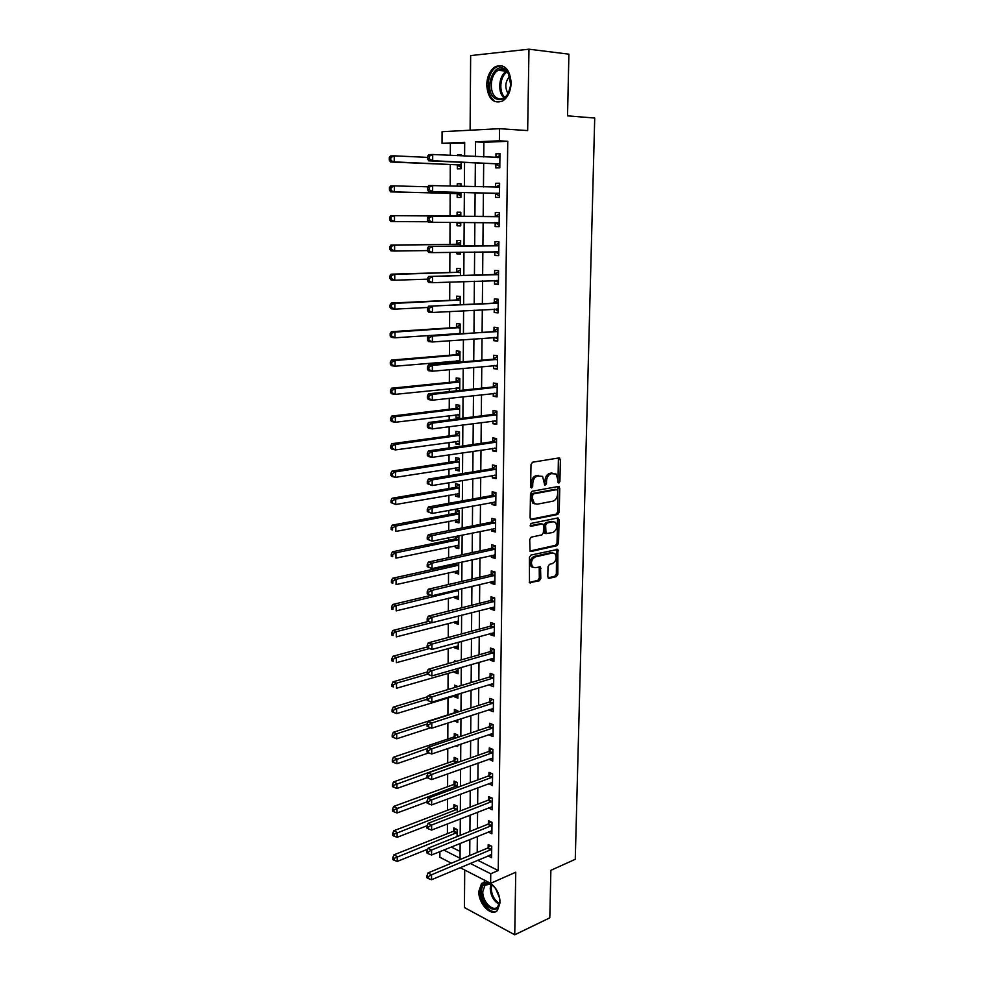 <?xml version="1.0" encoding="UTF-8"?>
<svg xmlns="http://www.w3.org/2000/svg" width="984" height="984" viewBox="0 0 984 984"><rect width="100%" height="100%" fill="white"/><g stroke="black" fill="none" stroke-linecap="round" stroke-linejoin="round"><path stroke-width="1.48" d="M558.875 483.082L559.908 481.483L560.4 459.749L558.998 457.929L532.541 462.222L531.016 464.559L530.622 486.711L531.643 487.978L532.713 486.342L532.762 483.488C533.131 479.405 534.755 476.908 537.645 476.01L542.565 476.379L544.804 485.346L546.44 483.882L546.501 481.065C546.87 477.019 548.469 474.546 551.298 473.661L556.095 474.005L558.875 483.082M557.965 482.369L558.42 458.027M530.708 487.301L531.237 483.169L532.762 483.488M544.472 484.817L544.976 480.745L546.501 481.065M488.593 882.267L481.582 883.374L478.827 891.393C478.249 903.669 491.36 917.285 497.412 910.434L500.118 902.537C499.688 894.173 496.489 887.752 490.524 883.251M511.151 82.877C509.884 69.089 504.644 63.665 495.444 66.605C490.02 70.184 487.092 76.309 486.699 84.981C487.978 98.757 493.255 104.12 502.541 101.069C507.842 97.527 510.708 91.463 511.151 82.877M547.805 576.722L549.195 578.358L556.403 576.587L557.854 574.275L557.854 549.392L530.905 555.074L529.392 557.448L529.478 582.737L539.318 580.781L540.806 578.432L540.499 566.882L535.173 567.694L532.725 567.067C530.425 562.848 531.311 559.453 535.37 556.882L552.553 552.971L554.865 553.549C557.165 557.694 556.317 561.064 552.319 563.648L549.49 564.312L548.014 566.649L547.805 576.722M477.671 860.237L498.236 870.52L490.745 873.78L490.635 883.312L460.094 867.654M464.682 143.147L442.037 143.295L442.074 131.696L499.515 128.683L527.658 130.589L528.974 49.2L568.9 54.169L567.534 115.854L594.717 118.043L575.271 859.303L550.868 870.311L549.81 917.826L514.743 934.8L515.751 872.23L490.635 883.312M499.515 128.683L499.38 140.798L475.53 141.844L475.407 156.554M498.236 870.52L507.756 141.302L499.38 140.798M557.756 514.46L559.232 512.147L559.761 488.248L558.371 486.477L532.037 491.274L530.499 493.624L530.081 517.99L531.532 519.749L557.756 514.46L556.243 514.115L557.719 511.815L557.842 486.576M529.847 551.052L555.566 545.308L557.03 542.996L557.547 519.355L559.072 519.712L558.543 543.365L557.079 545.677L530.966 551.52M541.471 523.832L543.033 524.226L543.574 525.727L543.439 532.529L541.95 534.865L531.225 537.153L529.699 539.515L530.056 551.286M542.159 523.992L530.966 526.305L530.339 526.132L531.016 523.427L557.682 517.99L559.072 519.712M464.706 870.016L464.436 907.556L514.743 934.8M528.974 49.2L470.647 55.584L470.106 130.22M507.756 141.302L483.882 142.323L483.747 156.96M483.685 163.258L483.464 186.911M483.415 192.987L483.181 216.566M483.132 222.495L482.91 245.815M482.849 251.843L482.64 274.794M482.578 280.932L482.369 303.515M482.308 309.763L482.099 331.989M482.037 338.336L481.84 360.193M481.779 366.651L481.57 388.163M481.508 394.719L481.311 415.888M481.25 422.53L481.053 443.366M480.992 450.106L480.795 470.598M480.733 477.437L480.536 497.596M480.475 504.534L480.29 524.361M480.217 531.385L480.044 550.905M479.971 558.014L479.786 577.214M479.725 584.41L479.54 603.303M479.479 610.584L479.306 629.17M479.233 636.525L479.06 654.815M478.987 662.257L478.827 680.239M478.753 687.767L478.581 705.454M478.507 713.056L478.347 730.46M478.273 738.148L478.113 755.269M478.039 763.018L477.88 779.857M477.806 787.68L477.658 804.248M477.584 812.144L477.424 828.442M477.351 836.412L477.203 852.427M495.862 164.082L495.813 167.932L499.786 167.846L499.958 153.565L495.973 153.701L495.936 157.551M495.53 193.565L495.481 197.378L499.442 197.378L499.601 183.233L495.641 183.282L495.604 187.108M495.198 222.778L495.149 226.554L499.097 226.64L499.257 212.63L495.309 212.581L495.272 216.382M494.866 251.732L494.829 255.483L498.74 255.643L498.913 241.757L494.989 241.633L494.94 245.385M494.546 280.514L494.509 284.142L498.408 284.388L498.568 270.625L494.657 270.416L494.62 274.142M494.226 309.111L494.189 312.555L498.064 312.875L498.224 299.234L494.337 298.952L494.3 302.642M493.906 337.463L493.87 340.71L497.732 341.116L497.892 327.598L494.017 327.229L493.98 330.882M493.587 365.556L493.55 368.619L497.4 369.111L497.56 355.704L493.697 355.249L493.661 358.877M493.267 393.403L493.242 396.281L497.068 396.847L497.228 383.563L493.39 383.034L493.353 386.638M492.959 421.017L492.935 423.71L496.736 424.35L496.895 411.177L493.082 410.574L493.033 414.141M492.652 448.372L492.627 450.893L496.416 451.607L496.576 438.557L492.775 437.88L492.726 441.41M492.344 475.506L492.32 477.855L496.096 478.642L496.243 465.69L492.467 464.94L492.43 468.446M492.037 502.393L492.012 504.571L495.776 505.432L495.924 492.603L492.16 491.779L492.123 495.247M491.742 529.048L491.717 531.065L495.456 532L495.616 519.269L491.865 518.384L491.828 521.827M491.447 555.48L491.422 557.338L495.149 558.334L495.296 545.714L491.569 544.755L491.52 548.174M491.151 581.692L491.127 583.377L494.841 584.447L494.989 571.938L491.274 570.904L491.237 574.287M490.856 607.669L490.844 609.207L494.534 610.338L494.681 597.94L490.979 596.833L490.942 600.191M490.561 633.438L490.549 634.803L494.226 636.008L494.374 623.708L490.684 622.54L490.647 625.873M490.278 658.985L490.266 660.202L493.919 661.469L494.066 649.268L490.401 648.038L490.364 651.334M489.995 684.311L489.983 685.381L493.624 686.709L493.771 674.618L490.118 673.314L490.081 676.598M489.712 709.439L489.7 710.35L493.328 711.739L493.464 699.747L489.835 698.394L489.798 701.641M489.429 734.347L489.417 735.109L493.033 736.561L493.168 724.679L489.552 723.252L489.515 726.475M489.146 759.045L492.738 761.186L492.873 749.39L489.269 747.914L489.233 751.112M488.876 783.547L492.443 785.601L492.59 773.916L488.999 772.366L488.962 775.54M488.593 807.852L492.16 809.82L492.295 798.221L488.728 796.622L488.691 799.758M488.322 831.947L491.877 833.842L492.012 822.341L488.458 820.681L488.421 823.793M488.052 855.859L491.594 857.667L491.729 846.252L488.187 844.543L488.15 847.63M450.364 143.762L450.315 155.349M450.278 164.512L450.192 185.976M450.155 193.282L450.057 216.111M450.032 222.347L449.934 244.426M449.897 252.359L449.811 272.507M449.774 282.088L449.7 300.329M449.651 311.534L449.577 327.918M449.516 340.722L449.454 355.261M449.43 361.472L449.43 363.059M449.393 369.64L449.344 382.382M449.319 388.68L449.307 391.607M449.27 398.299L449.221 409.27M449.196 415.654L449.184 419.91M449.147 426.699L449.11 435.924M449.085 442.406L449.061 447.966M449.024 454.842L448.999 462.357M448.975 468.913L448.938 475.764M448.913 482.738L448.888 488.568M448.852 495.21L448.827 503.316M448.79 510.376L448.778 514.558M448.741 521.286L448.704 530.622M448.667 537.781L448.667 540.327M448.63 547.141L448.593 557.694M448.556 564.939L448.556 565.886M448.519 572.774L448.47 584.521M448.409 598.198L448.36 611.125M448.31 623.413L448.249 637.484M448.2 648.419L448.126 663.634M448.089 673.228L448.015 689.55M447.978 697.828L447.917 714.888M447.88 722.982L447.806 739.021M447.769 748.541L447.708 762.969M447.659 773.879L447.597 786.708M447.548 798.996L447.499 810.275M447.437 823.903L447.4 833.645M451.238 847.015L460.082 851.443M461.152 155.866L461.152 154.894L457.4 155.017L457.4 155.681M457.339 165.091L457.326 168.83L461.078 168.744L461.115 162.262M460.967 186.271L460.979 183.688L457.24 183.737L457.228 186.173M457.191 193.725L457.166 197.44L460.906 197.427L460.93 192.446M460.795 216.382L460.819 212.249L457.093 212.212L457.068 215.89M457.031 222.384L457.019 225.779L460.733 225.865L460.758 222.396M460.61 246.062L460.647 240.539L456.933 240.428L456.92 244.081M456.871 252.248L456.871 253.884L460.561 254.044L460.487 252.187M460.438 275.483L460.475 268.595L456.785 268.398L456.773 272.027M457.658 281.805L460.401 281.707M460.266 304.622L460.315 296.418L456.637 296.135L456.625 299.726M460.094 333.502L460.143 323.982L456.49 323.638L456.465 327.192M459.922 362.124L459.983 351.325L456.342 350.894L456.33 354.424M456.293 360.882L456.281 362.444M459.749 390.5L459.823 378.422L456.195 377.93L456.182 381.423M456.146 387.967L456.379 390.857M455.998 414.817L455.986 417.511L459.589 418.114L459.663 405.297L456.059 404.719L456.035 408.2M455.85 441.447L455.838 443.969L459.43 444.645L459.503 431.939L455.912 431.299L455.887 434.743M455.715 467.855L455.703 470.217L459.27 470.967L459.344 458.359L455.764 457.646L455.752 461.066M455.567 494.042L455.555 496.243L459.122 497.055L459.196 484.558L455.629 483.771L455.604 487.166M455.432 519.995L455.42 522.049L458.962 522.922L459.036 510.536L455.494 509.687L455.469 513.045M455.346 536.428L455.334 538.715M455.297 545.751L455.284 547.645L458.815 548.592L458.888 536.292L457.622 535.972M455.198 563.475L455.198 564.164M455.161 571.274L455.149 573.02L458.655 574.029L458.728 562.7M455.026 596.599L455.014 598.198L458.507 599.268L458.569 589.453M454.891 621.716L454.879 623.167L458.359 624.299L458.409 615.972M454.756 646.623L454.743 647.927L458.212 649.12L458.249 642.257M456.293 661.297L454.669 660.719L454.669 661.765M454.62 671.322L454.608 672.49L458.064 673.745L458.101 668.321M457.99 686.537L454.546 685.184L454.534 687.582M454.485 695.823L454.485 696.856L457.917 698.173L457.941 694.163M457.831 712.072L457.843 710.792L454.411 709.439L454.399 712.588M454.35 720.891L457.769 722.391L457.794 719.771M457.683 737.397L457.695 734.913L454.288 733.51L454.264 736.622M455.986 745.737L457.634 746.426L457.634 745.171M457.535 762.514L457.56 758.849L454.153 757.385L454.141 760.472M457.388 787.409L457.412 782.587L454.03 781.062L454.005 784.137M457.24 812.107L457.277 806.142L453.907 804.568L453.882 807.606M457.093 836.584L457.142 829.5L453.772 827.876L453.759 830.89M451.385 863.189L439.873 857.285L439.885 851.627M470.192 863.399L490.745 873.78M475.358 162.889L475.161 186.677M475.112 192.778L474.915 216.505M474.866 222.458L474.682 245.902M474.632 251.978L474.436 275.053M474.386 281.227L474.202 303.921M474.153 310.206L473.968 332.543M473.919 338.927L473.747 360.907M473.685 367.401L473.513 389.024M473.464 395.605L473.292 416.884M473.23 423.575L473.058 444.51M473.009 451.287L472.837 471.889M472.787 478.765L472.615 499.023M472.566 505.997L472.394 525.923M472.345 532.984L472.185 552.602M472.123 559.748L471.963 579.035M471.902 586.267L471.754 605.258M471.693 612.577L471.545 631.248M471.484 638.641L471.336 657.017M471.274 664.495L471.127 682.564M471.065 690.128L470.918 707.902M470.856 715.54L470.709 733.031M470.647 740.743L470.512 757.938M470.45 765.736L470.315 782.649M470.241 790.509L470.106 807.151M470.044 815.084L469.909 831.443M469.848 839.45L469.712 855.551M464.596 156.038L464.682 142.311L442.037 143.295M443.784 850.041L460.045 858.257L460.131 843.399M460.192 835.342L460.291 818.885M460.34 810.902L460.451 794.174M460.5 786.265L460.61 769.242M460.672 761.407L460.783 744.101M460.832 736.339L460.942 718.75M460.992 711.063L461.115 693.179M461.164 685.577L461.275 667.398M461.324 659.87L461.447 641.384M461.496 633.942L461.619 615.148M461.668 607.78L461.791 588.678M461.828 581.409L461.963 561.987M462.013 554.792L462.136 535.05M462.185 527.953L462.308 507.879M462.357 500.868L462.492 480.475M462.529 473.562L462.664 452.824M462.714 445.998L462.849 424.916M462.898 418.188L463.034 396.773M463.07 390.144L463.218 368.36M463.255 361.829L463.402 339.701M463.439 333.281L463.587 310.784M463.636 304.462L463.784 281.596M463.821 275.372L463.968 252.138M464.005 246.025L464.165 222.409M464.202 216.406L464.362 192.52M464.399 186.37L464.546 162.409M483.882 142.323L475.53 141.844M457.4 155.017L461.152 155.201M457.24 183.737L460.979 183.848M457.093 212.212L460.819 212.249M457.019 225.779L460.733 225.791M456.871 253.884L460.561 253.823M456.133 390.82L459.749 390.427M455.986 417.511L459.589 417.056M455.838 443.969L459.442 443.464M455.703 470.217L459.282 469.651M455.555 496.243L459.122 495.616M455.42 522.049L458.974 521.36M455.284 547.645L458.815 546.895M455.149 573.02L458.667 572.221M455.014 598.198L458.519 597.349M454.879 623.167L458.372 622.257M454.743 647.927L458.224 646.968M454.608 672.49L458.077 671.482M454.485 696.856L457.929 695.786M454.35 721.026L457.794 719.907M495.973 153.701L499.958 153.91M495.641 183.282L499.601 183.405M495.309 212.581L499.257 212.63M495.149 226.554L499.097 226.566M494.829 255.483L498.753 255.41M494.509 284.142L498.408 283.995M494.189 312.555L498.076 312.334M493.87 340.71L497.744 340.415M493.55 368.619L497.412 368.25M493.242 396.281L497.08 395.851M492.935 423.71L496.76 423.206M492.627 450.893L496.428 450.328M492.32 477.855L496.108 477.215M492.012 504.571L495.801 503.869M491.717 531.065L495.481 530.302M491.422 557.338L495.173 556.501M491.127 583.377L494.866 582.479M490.844 609.207L494.558 608.247M490.549 634.803L494.251 633.794M490.266 660.202L493.943 659.132M489.983 685.381L493.648 684.249M489.7 710.35L493.353 709.169M489.417 735.109L493.058 733.867M489.146 759.673L492.775 758.381M488.863 784.039L492.48 782.686M488.593 808.196L492.197 806.794M488.322 832.156L491.852 830.717M488.052 855.92L491.287 854.555M544.976 480.745C545.333 476.711 546.932 474.239 549.773 473.365L551.95 472.984M531.237 483.169C531.594 479.097 533.217 476.6 536.108 475.702L538.334 475.321M530.45 519.306L556.243 514.115M557.707 490.856L556.735 489.614L533.623 493.87L532.553 495.518L532.492 498.507L534.324 503.451L537.116 504.214L552.897 501.188C555.702 500.253 557.276 497.793 557.645 493.808L557.707 490.856M555.714 489.405L556.735 489.614M535.05 503.931L532.799 503.119L530.966 498.175L531.028 495.186L532.086 493.55L555.197 489.294M540.634 523.636L530.093 525.813M552.91 532.516C556.956 529.946 557.793 526.551 555.407 522.319L553.143 521.729L547.104 522.971L545.616 525.308L546.022 533.586L552.91 532.516M545.407 533.439L543.967 531.729L544.103 524.952L545.591 522.615L551.618 521.385M557.547 519.355L557.202 518.076M533.119 567.362L531.225 566.661C528.912 562.454 529.798 559.06 533.869 556.501L551.04 552.59M529.257 582.466L537.817 580.375L539.306 578.014L539.207 566.735M548.076 577.854L554.89 576.193L556.354 573.869L556.563 549.269M427.56 157.391L394.227 155.841L394.252 161.88L390.537 161.991L456.514 164.771L461.078 167.354M390.783 159.998L390.771 157.588L389.283 157.637L389.295 160.048L394.252 161.88L461.09 164.992M389.283 157.637L390.513 155.976L394.227 155.841L390.771 157.588M390.537 161.991L389.295 160.048M427.56 156.345L427.56 158.83L429.147 158.781L429.147 156.296L427.56 156.345L428.741 154.636L432.702 154.5L499.909 157.44M429.147 156.296L432.702 154.5L432.689 160.712L428.741 160.835L495.038 163.75L499.811 166.542M499.835 163.971L432.689 160.712L429.147 158.781M495.973 157.551L499.933 155.472M427.56 158.83L428.741 160.835M427.868 186.8L394.363 185.89L394.387 191.868L390.685 191.892L456.367 193.43L460.906 195.89M460.979 185.472L459.528 186.234M390.931 190.035L390.919 187.637L389.443 187.649L389.443 190.047L394.387 191.868L460.93 193.713M389.443 187.649L390.66 185.939L394.363 185.89L390.919 187.637M390.685 191.892L389.443 190.047M457.523 222.384L460.746 224.192M460.807 213.86L456.244 216.16L390.796 215.619L394.486 215.668L394.51 221.597L428.384 221.744M460.795 215.939L394.486 215.668L389.59 217.39L389.603 219.764L391.066 219.789L391.054 217.415M391.066 219.789L394.51 221.597L390.832 221.523L389.603 219.764M389.59 217.39L390.796 215.619M460.635 241.99L456.096 244.364L390.943 245.041L394.609 245.176L394.633 251.043L427.487 250.576M460.623 244.204L394.609 245.176L389.738 246.861L389.75 249.21L391.214 249.26L391.202 246.922M391.214 249.26L394.633 251.043L390.968 250.883L389.75 249.21M389.738 246.861L390.943 245.041M427.536 187.292L427.536 189.752L429.11 189.74L429.11 187.28L427.536 187.292L428.716 185.521L499.564 187.071M429.11 187.28L432.652 185.484L432.64 191.646L428.704 191.671L494.706 193.258L499.454 195.914M499.491 193.54L432.64 191.646L429.11 189.74M495.346 187.243L499.589 184.955M427.536 189.752L428.704 191.671M498.384 216.714L428.68 216.123L499.208 216.431M429.086 217.968L432.603 216.172L432.591 222.273L428.68 222.2L427.511 220.391L429.073 220.416L429.086 217.968L427.511 217.944L427.511 220.391M499.134 222.851L432.591 222.273L429.073 220.416M494.448 216.665L499.245 214.168M499.109 225.041L494.718 222.544M428.68 216.123L427.511 217.944M498.039 245.815L428.655 246.43L498.863 245.52M429.049 248.374L432.554 246.578L432.542 252.617L428.643 252.458L427.487 250.736L429.049 250.797L429.049 248.374L427.487 248.312L427.487 250.736M498.79 251.879L432.542 252.617L429.049 250.797M494.116 245.68L498.9 243.122M498.765 253.897L494.743 251.658M428.655 246.43L427.487 248.312M460.475 269.887L455.949 272.322L391.078 274.179L394.744 274.401L394.768 280.219L427.462 279.161M460.463 272.236L394.744 274.401L389.885 276.061L389.898 278.386L391.349 278.484L391.337 276.147M391.349 278.484L394.768 280.219L391.115 279.985L389.898 278.386M389.885 276.061L391.078 274.179M497.707 274.671L428.618 276.467L498.519 274.364M429.012 278.497L432.505 276.701L432.493 282.691L428.618 282.433L427.462 280.797L429.012 280.895L429.012 278.497L427.462 278.398L427.462 280.797M498.445 280.661L432.493 282.691L429.012 280.895M493.796 274.45L498.556 271.818M498.433 282.494L494.706 280.514M428.618 276.467L427.462 278.398M494.694 98.252C482.947 89.778 494.091 59.999 505.604 69.716L508.236 72.754L510.708 84.759C508.101 97.588 502.762 102.09 494.694 98.252M510.721 81.168L508.445 73.677L506.01 70.873C503.537 69.04 500.942 68.843 498.212 70.294C490.253 74.206 488.765 92.176 495.911 97.281C498.421 99.2 501.077 99.396 503.882 97.871C506.711 96.161 508.74 93.197 509.995 88.978M508.064 93.529C504.62 87.416 505.161 81.672 509.687 76.297M502.074 65.719L496.772 66.863C486.908 71.721 485.063 93.997 493.894 100.331M499.823 901.258L499.811 901.639C499.601 917.26 480.721 906.707 481.385 891.627C481.803 885.342 484.386 882.636 489.146 883.497C495.542 886.436 499.097 892.353 499.823 901.258L497.67 906.891C492.824 912.365 482.308 901.492 482.787 891.652L484.989 885.243L489.971 884.136L489.146 883.497M499.54 897.9L495.628 888.577M484.386 881.836L482.787 882.956L480.044 890.914C479.589 901.676 489.983 914.444 496.649 911.086M493.414 886.067L489.971 884.136M460.303 297.549L455.813 300.046L391.226 303.072L394.867 303.38L394.892 309.136L427.868 307.463M460.291 300.009L394.867 303.38L390.033 305.003L390.033 307.303L391.497 307.426L391.484 305.126M391.497 307.426L394.892 309.136L391.251 308.816L390.033 307.303M390.033 305.003L391.226 303.072M497.363 303.257L428.594 306.208L498.187 302.937M428.987 308.336L432.456 306.541L432.443 312.469L428.594 312.125L427.437 310.575L428.987 310.71L428.987 308.336L427.437 308.201L427.437 310.575M498.113 309.185L432.443 312.469L428.987 310.71M493.476 302.961L498.212 300.255M498.088 310.846L494.669 309.099M428.594 306.208L427.437 308.201M460.143 324.966L455.666 327.524L391.361 331.706L394.99 332.088L395.014 337.795L459.971 333.514M460.131 327.561L394.99 332.088L390.168 333.674L390.181 335.962L391.632 336.122L391.62 333.834M391.632 336.122L395.014 337.795L391.386 337.401L390.181 335.962M390.168 333.674L391.361 331.706M497.031 331.596L428.569 335.692L432.406 336.097L497.842 331.264M428.95 337.906L432.406 336.097L432.394 341.977L428.557 341.546L427.413 340.083L428.95 340.255L428.95 337.906L427.413 337.733L427.413 340.083M497.769 337.451L432.394 341.977L428.95 340.255M493.168 331.214L497.879 328.447M497.756 338.939L494.632 337.414M428.569 335.692L427.413 337.733M457.216 360.796L459.922 362.038M459.983 352.149L455.518 354.757L391.497 360.07L395.101 360.538L395.125 366.208L459.934 360.833M459.958 354.867L395.101 360.538L391.755 362.296L390.316 362.1L390.328 364.363L391.767 364.56L391.755 362.296M391.767 364.56L395.125 366.208L391.534 365.716L390.328 364.363M390.316 362.1L391.497 360.07M496.699 359.689L492.849 359.234L428.532 364.892L432.357 365.396L497.51 359.344M428.926 367.192L432.357 365.396L432.357 371.214L428.532 370.697L427.388 369.32L428.913 369.529L428.926 367.192L427.388 366.995L427.388 369.32M497.437 365.482L432.357 371.214L428.913 369.529M492.849 359.234L497.547 356.392M497.424 366.786L494.595 365.47M428.532 364.892L427.388 366.995M457.326 387.844L459.762 388.914M459.823 379.098L455.383 381.767L391.632 388.2L395.224 388.742L395.248 394.35L459.762 387.856M459.799 381.94L395.224 388.742L391.89 390.488L390.451 390.267L390.463 392.518L391.903 392.739L391.89 390.488M391.903 392.739L395.248 394.35L391.669 393.784L390.463 392.518M390.451 390.267L391.632 388.2M496.379 387.536L492.541 386.995L428.507 393.834L432.32 394.412L497.178 387.167M428.889 396.22L432.32 394.412L432.308 400.193L428.495 399.59L427.363 398.286L428.889 398.532L428.889 396.22L427.363 395.986L427.363 398.286M497.104 393.256L432.308 400.193L428.889 398.532M492.541 386.995L497.215 384.092M497.092 394.399L494.546 393.268M428.507 393.834L427.363 395.986M457.437 414.645L459.602 415.543M459.663 405.826L455.235 408.557L391.767 416.072L395.347 416.699L395.371 422.259L459.614 414.645M459.639 408.778L395.347 416.699L392.026 418.446L390.599 418.188L390.611 420.414L392.038 420.672L392.026 418.446M392.038 420.672L395.371 422.259L391.804 421.607L390.611 420.414M390.599 418.188L391.767 416.072M496.047 415.125L492.234 414.51L428.483 422.505L432.271 423.169L496.858 414.756M428.864 424.977L432.271 423.169L432.259 428.889L428.471 428.212L427.339 426.994L428.852 427.265L428.864 424.977L427.339 424.707L427.339 426.994M496.785 420.783L432.259 428.889L428.852 427.265M492.234 414.51L496.895 411.546M496.772 421.767L494.509 420.808M428.483 422.505L427.339 424.707M457.548 441.213L459.442 441.964M459.503 432.32L455.1 435.113L391.903 443.698L395.47 444.399L395.494 449.909L459.454 441.213M459.479 435.395L395.47 444.399L392.161 446.146L390.734 445.863L390.746 448.064L392.173 448.36L392.161 446.146M392.173 448.36L395.494 449.909L391.927 449.196L390.746 448.064M390.734 445.863L391.903 443.698M495.727 442.48L491.926 441.791L428.446 450.918L432.222 451.668L496.526 442.099M428.827 453.476L432.222 451.668L432.21 457.339L428.446 456.576L427.314 455.444L428.827 455.74L428.827 453.476L427.327 453.169L427.314 455.444M496.453 448.077L432.21 457.339L428.827 455.74M491.926 441.791L496.563 438.766M496.453 448.901L494.472 448.101M428.446 450.918L427.327 453.169M457.658 467.548L459.294 468.163M459.344 458.593L454.965 461.434L392.038 471.078L395.58 471.865L395.605 477.326L459.294 467.548M459.331 461.779L395.58 471.865L392.296 473.612L390.869 473.292L390.882 475.481L392.296 475.801L392.296 473.612M392.296 475.801L395.605 477.326L392.062 476.527L390.882 475.481M390.869 473.292L392.038 471.078M495.407 469.602L491.631 468.839L428.421 479.085L432.173 479.909L496.207 469.208M428.803 481.717L432.173 479.909L432.173 485.53L427.29 483.624L428.803 483.956L428.803 481.717L427.302 481.385L427.29 483.624M496.133 475.137L432.173 485.53L428.803 483.956M491.631 468.839L496.243 465.752M496.133 475.801L494.435 475.149M428.421 479.085L427.302 481.385M457.769 493.648L459.134 494.14M459.196 484.657L454.817 487.547L392.173 498.224L395.703 499.085L395.728 504.497L459.134 493.673M459.171 487.953L395.703 499.085L392.419 500.831L391.005 500.487L391.017 502.652L392.432 502.996L392.419 500.831M392.432 502.996L395.728 504.497L391.017 502.652M391.005 500.487L392.173 498.224M495.1 496.489L491.336 495.653L428.397 506.994L432.136 507.892L495.887 496.084M428.766 509.7L432.136 507.892L432.124 513.463L427.277 511.557L428.766 511.926L428.766 509.7L427.277 509.331L427.277 511.557M495.813 501.963L432.124 513.463L428.766 511.926M491.336 495.653L495.838 492.578M495.813 502.467L494.398 501.963M428.397 506.994L427.277 509.331M457.88 519.527L458.987 519.896M458.999 510.524L454.682 513.439L392.296 525.136L395.814 526.071L395.839 531.434L458.987 519.577M459.011 513.894L395.814 526.071L392.554 527.818L391.152 527.436L391.152 529.589L392.567 529.97L392.554 527.818M392.567 529.97L391.152 529.589M391.152 527.436L392.296 525.136M494.78 523.144L491.028 522.246L428.36 534.644L432.087 535.628L495.567 522.725M428.741 537.436L432.087 535.628L432.074 541.151L427.253 539.244L428.741 539.638L428.741 537.436L427.253 537.043L427.253 539.244M495.506 528.556L432.074 541.151L428.741 539.638M491.028 522.246L495.37 519.22M495.493 528.912L494.362 528.519M428.36 534.644L427.253 537.043M457.99 545.185L458.827 545.456M458.704 536.255L454.546 539.121L392.432 551.815L395.925 552.811L395.949 558.137L458.827 545.259M458.864 539.638L395.925 552.811L392.678 554.57L391.275 554.164L391.288 556.292L392.69 556.698L392.678 554.57M392.69 556.698L391.288 556.292M391.275 554.164L392.432 551.815M494.472 549.576L490.745 548.592L428.335 562.061L432.037 563.119L495.259 549.146M428.716 564.914L432.037 563.119L432.037 568.58L427.228 566.673L428.704 567.104L428.716 564.914L427.228 564.496L427.228 566.673M495.186 554.914L432.037 568.58L428.704 567.104M490.745 548.592L494.927 545.616M495.186 555.124L494.325 554.853M428.335 562.061L427.228 564.496M456.514 563.18L454.411 564.595L392.554 578.26L396.048 579.33L396.06 584.607L458.679 570.732M458.716 565.16L396.048 579.33L392.813 581.089L391.411 580.658L391.423 582.762L392.813 583.192L392.813 581.089M392.813 583.192L391.423 582.762M391.411 580.658L392.554 578.26M494.165 575.775L490.45 574.73L428.311 589.231L432.001 590.351L494.94 575.332M428.68 592.159L432.001 590.351L431.988 595.775L427.204 593.869L428.68 594.336L428.68 592.159L427.204 591.704L427.204 593.869M494.878 581.064L431.988 595.775L428.68 594.336M490.45 574.73L494.485 571.802M428.311 589.231L427.204 591.704M430.844 595.418L392.69 604.483L396.158 605.627L396.171 610.855L458.532 595.996M458.556 590.462L396.158 605.627L392.936 607.374L391.546 606.919L391.558 609.01L392.948 609.465L392.936 607.374M392.948 609.465L391.558 609.01M391.546 606.919L392.69 604.483M493.857 601.753L490.155 600.646L428.286 616.156L431.951 617.362L494.632 601.298M428.655 619.157L431.951 617.362L431.951 622.724L427.179 620.83L428.655 621.31L428.655 619.157L427.179 618.678L427.179 620.83M494.571 606.98L431.951 622.724L428.655 621.31M490.155 600.646L494.066 597.755M428.286 616.156L427.179 618.678M428.237 621.482L392.813 630.486L396.269 631.691L396.294 636.882L458.384 621.052M431.681 622.638L396.269 631.691L393.059 633.438L391.681 632.958L391.693 635.024L393.071 635.516L393.059 633.438M393.071 635.516L391.693 635.024M391.681 632.958L392.813 630.486M493.55 627.509L489.872 626.328L428.261 642.847L431.914 644.126L494.325 627.054M428.618 645.922L431.914 644.126L431.902 649.44L427.154 647.546L428.618 648.062L428.618 645.922L427.167 645.418L427.154 647.546M494.263 632.675L431.902 649.44L428.618 648.062M489.872 626.328L493.648 623.487M428.261 642.847L427.167 645.418M427.167 647.005L392.936 656.266L396.38 657.533L396.392 662.675L458.224 645.91M429.393 648.554L396.38 657.533L393.182 659.28L391.804 658.776L391.817 660.83L393.194 661.346L393.182 659.28M393.194 661.346L391.817 660.83M391.804 658.776L392.936 656.266M493.255 653.056L489.589 651.814L428.224 669.304L431.865 670.645L494.029 652.576M428.594 672.453L431.865 670.645L431.865 675.922L427.142 674.028L428.594 674.569L428.594 672.453L427.142 671.912L427.142 674.028M493.956 658.161L431.865 675.922L428.594 674.569M489.589 651.814L493.255 648.997M428.224 669.304L427.142 671.912M427.142 672.047L393.059 681.826L396.49 683.154L396.503 688.259L458.089 670.559M427.523 674.212L396.49 683.154L393.305 684.913L391.939 684.372L391.952 686.414L393.317 686.943L393.305 684.913M393.317 686.943L391.952 686.414M391.939 684.372L393.059 681.826M492.959 678.382L489.306 677.078L428.2 695.528L431.828 696.943L493.722 677.902M428.569 698.751L431.828 696.943L431.816 702.182L427.118 700.276L428.569 700.842L428.569 698.751L427.118 698.185L427.118 700.276M493.661 683.437L431.816 702.182L428.569 700.842M489.306 677.078L492.861 674.298M428.2 695.528L427.118 698.185M427.72 696.709L393.182 707.164L396.589 708.566L396.613 713.621L457.941 694.999M457.203 686.18L456.035 687.127M427.118 699.28L396.589 708.566L393.428 710.313L392.062 709.747L392.075 711.776L393.44 712.342L393.428 710.313M396.613 713.621L393.44 712.342M392.062 709.747L393.182 707.164M492.664 703.499L489.023 702.133L428.175 721.53L431.791 723.019L493.427 703.006M428.544 724.814L427.093 724.224L427.093 726.303L428.532 726.893L428.544 724.814L431.791 723.019L431.779 728.197L493.365 708.492M489.023 702.133L492.48 699.378M428.175 721.53L427.093 724.224M428.532 726.893L431.779 728.197M456.97 710.448L453.636 713.068L393.305 732.293L396.7 733.756L396.724 738.775L430.721 727.779M427.191 723.99L396.7 733.756L393.551 735.503L392.186 734.925L392.198 736.93L393.563 737.52L393.551 735.503M396.724 738.775L393.563 737.52M392.186 734.925L393.305 732.293M492.369 728.406L488.753 726.979L428.151 747.311L431.742 748.861L493.132 727.902M428.507 750.657L427.081 750.042L427.068 752.096L428.507 752.723L428.507 750.657L431.742 748.861L431.742 754.002L493.07 733.351M488.753 726.979L492.111 724.261M428.151 747.311L427.081 750.042M428.507 752.723L431.742 754.002M456.761 734.531L453.513 737.114L393.428 757.213L396.81 758.738L396.835 763.719L428.839 752.846M427.745 748.344L393.674 760.497L392.321 759.882L392.321 761.862L393.674 762.477L393.674 760.497M396.835 763.719L393.674 762.477M392.321 759.882L393.428 757.213M492.074 753.104L488.47 751.616L428.126 772.87L431.705 774.482L492.836 752.6M428.483 776.278L427.056 775.638L427.056 777.668L428.483 778.319L428.483 776.278L431.705 774.482L431.693 779.574L492.775 758M488.47 751.616L491.742 748.935M428.126 772.87L427.056 775.638M428.483 778.319L431.693 779.574M456.551 758.418L453.378 760.976L393.538 781.923L396.909 783.51L396.933 788.442L427.154 777.717M457.535 761.948L393.784 785.269L392.444 784.629L392.456 786.597L393.797 787.237L393.784 785.269M396.933 788.442L393.797 787.237M392.444 784.629L393.538 781.923M491.791 777.606L488.199 776.056L428.101 798.209L431.668 799.881L492.541 777.089M428.458 801.677L427.031 801.013L427.031 803.03L428.458 803.707L428.458 801.677L431.668 799.881L431.656 804.937L492.48 782.44M488.199 776.056L491.385 773.399M428.101 798.209L427.031 801.013M428.458 803.707L431.656 804.937M456.342 782.108L453.255 784.642L393.661 806.437L397.019 808.085L397.044 812.969L427.031 801.862M457.4 785.663L393.907 809.832L392.567 809.168L392.579 811.124L393.92 811.788L393.907 809.832M397.044 812.969L393.92 811.788M392.567 809.168L393.661 806.437M491.508 801.899L487.929 800.287L428.077 823.325L431.619 825.059L492.258 801.37M428.434 826.867L427.019 826.166L427.007 828.171L428.434 828.872L428.434 826.867L431.619 825.059L431.619 830.078L492.197 806.683M487.929 800.287L491.041 797.655M428.077 823.325L427.019 826.166M428.434 828.872L431.619 830.078M456.146 805.613L453.132 808.122L393.784 830.742L397.118 832.452L397.142 837.298L427.191 825.699M457.252 809.192L394.018 834.198L392.69 833.51L392.702 835.453L394.031 836.142L394.018 834.198M397.142 837.298L394.031 836.142M392.69 833.51L393.784 830.742M491.225 826.006L487.67 824.334L428.052 848.233L431.582 850.028L491.975 825.465M428.409 851.836L426.994 851.111L426.994 853.091L428.397 853.817L428.409 851.836L431.582 850.028L431.57 854.998L491.914 830.73M487.67 824.334L490.696 821.726M428.052 848.233L426.994 851.111M428.397 853.817L431.57 854.998M455.949 828.922L453.009 831.418L393.895 854.85L397.228 856.609L397.253 861.418L427.696 849.204M457.117 832.525L394.141 858.356L392.813 857.654L392.813 859.573L394.154 860.287L394.141 858.356M397.253 861.418L394.154 860.287M392.813 857.654L393.895 854.85M490.942 849.905L487.4 848.183L428.028 872.931L431.546 874.788L491.692 849.352M428.384 876.596L426.97 875.846L426.97 877.814L428.372 878.564L428.384 876.596L431.546 874.788L431.533 879.721L491.631 854.579M487.4 848.183L490.352 845.588M428.028 872.931L426.97 875.846M428.372 878.564L431.533 879.721M558.383 481.176L559.908 481.483M531.188 486.022L532.713 486.342M544.915 483.574L546.44 483.882M549.773 473.365L551.298 473.661M536.108 475.702L537.645 476.01M558.863 459.466L560.4 459.749M530.683 519.552L531.532 519.749M558.236 487.929L559.761 488.248M557.719 511.815L559.232 512.147M532.086 493.55L533.623 493.87M531.028 495.186L532.553 495.518M530.966 498.175L532.492 498.507M557.03 542.996L558.543 543.365M555.566 545.308L557.079 545.677M545.591 522.615L547.104 522.971M544.103 524.952L545.616 525.308M543.967 531.729L545.48 532.098M533.869 556.501L535.37 556.882M539.503 567.916L541.003 568.309M539.306 578.014L540.806 578.432M537.817 580.375L539.318 580.781M529.441 582.7L530.413 582.971M556.87 550.462L558.371 550.843M556.354 573.869L557.854 574.275M554.89 576.193L556.403 576.587M548.273 578.112L549.195 578.358M456.514 164.771L460.266 164.672M457.129 164.968L460.881 164.869M499.626 163.848L495.653 163.947M499.011 163.651L495.038 163.75M499.7 157.551L497.535 157.625M456.367 193.43L460.106 193.405M456.982 193.602L460.721 193.59M456.859 216.013L460.586 216.049M456.244 216.16L459.971 216.209M456.711 244.204L460.414 244.327M456.096 244.364L459.799 244.499M499.282 193.417L495.321 193.442M498.667 193.233L494.706 193.258M499.355 187.181L495.382 187.218M498.925 222.728L494.989 222.655M498.999 216.554L495.063 216.492M498.581 251.769L495.518 251.646M498.654 245.643L494.731 245.508M456.564 272.15L460.254 272.359M455.949 272.322L459.639 272.531M498.248 280.551L496.514 280.452M498.31 274.487L494.411 274.265M504.042 97.785C497.24 92.471 498.802 75.264 506.502 71.291M507.166 71.955C499.97 75.977 498.519 92.004 504.804 97.268M499.232 904.321C493.747 901.196 490.745 895.87 490.229 888.343L490.881 884.456M491.692 884.862L491.213 888.171C491.643 895.157 494.411 900.249 499.503 903.435M456.416 299.849L460.082 300.132M455.813 300.046L459.479 300.329M497.904 309.087L496.699 308.988M497.978 303.072L494.091 302.764M456.268 327.315L459.922 327.684M455.666 327.524L459.319 327.881M458.962 333.379L459.885 333.478M497.572 337.352L496.649 337.266M497.646 331.399L493.771 331.018M456.121 354.56L459.762 354.99M455.518 354.757L459.159 355.199M458.987 360.648L459.725 360.734M497.24 365.384L496.489 365.285M497.314 359.48L493.451 359.012M455.973 381.558L459.602 382.063M455.383 381.767L458.999 382.284M458.938 387.671L459.565 387.757M496.908 393.157L496.28 393.071M496.981 387.302L493.144 386.773M455.838 408.323L459.442 408.913M455.235 408.557L458.839 409.135M496.649 414.891L492.836 414.276M455.69 434.879L459.282 435.531M455.1 435.113L458.692 435.764M496.33 442.247L492.529 441.558M455.555 461.201L459.122 461.914M454.965 461.434L458.532 462.16M559.133 459.516L559.17 457.917M496.01 469.356L492.221 468.593M455.407 487.301L458.974 488.089M454.817 487.547L458.384 488.347M558.506 487.99L558.543 486.453M495.69 496.231L491.926 495.395M534.312 503.722L532.799 503.119M455.272 513.181L458.815 514.042M454.682 513.439L458.237 514.3M495.37 522.873L491.619 521.975M455.137 538.851L458.667 539.773M454.546 539.121L458.077 540.044M495.063 549.293L491.323 548.322M455.002 564.312L458.519 565.308M454.411 564.595L457.929 565.579M494.743 575.492L491.028 574.447M456.293 589.994L458.359 590.609M455.444 590.191L457.781 590.904M494.435 601.458L490.745 600.351M494.128 627.202L490.45 626.033M493.833 652.736L490.167 651.494M493.525 678.062L489.884 676.758M493.23 703.166L489.601 701.801M454.202 712.748L454.891 713.019M492.935 728.074L489.319 726.635M454.079 736.795L456.502 737.791M453.513 737.114L455.752 738.049M492.64 752.76L489.048 751.272M453.944 760.644L457.351 762.108M453.378 760.976L456.785 762.452M492.357 777.262L488.765 775.699M453.821 784.297L457.203 785.822M453.255 784.642L456.65 786.167M492.062 801.542L488.494 799.931M453.698 807.778L457.068 809.352M453.132 808.122L456.502 809.709M491.779 825.637L488.224 823.965M453.575 831.062L456.933 832.698M453.009 831.418L456.367 833.054M491.496 849.536L487.953 847.802M495.444 66.605L496.945 66.764M558.789 457.966L559.798 458.15M558.236 486.502L559.195 486.699M544.496 533.217L546.022 533.586M557.62 518.002L558.518 518.199M531.225 566.661L532.725 567.067M539.613 566.649L540.499 566.882M556.993 549.17L557.854 549.392M506.366 71.168L498.212 70.294M508.445 73.677L508.236 72.754M488.052 883.89L484.989 885.243"/></g></svg>
